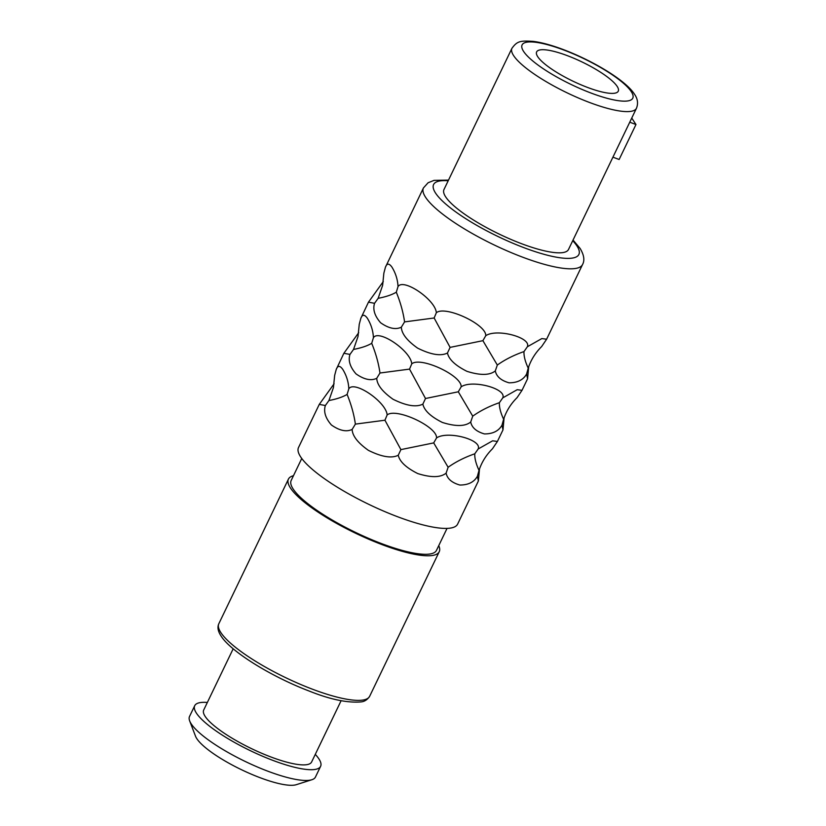 <?xml version="1.0" encoding="UTF-8"?>
<svg xmlns="http://www.w3.org/2000/svg" width="826" height="826" viewBox="0 0 826 826"><rect width="100%" height="100%" fill="white"/><g stroke="black" fill="none" stroke-linecap="round" stroke-linejoin="round"><path stroke-width="1.24" d="M360.807 318.402L359.258 324.246L358.009 336.512L353.538 349.429C361.313 347.942 367.363 345.898 371.71 343.306C375.861 353.476 378.607 363.378 379.97 373.011L409.541 369.108L425.504 398.504L458.306 391.792L472.73 416.159C480.371 410.718 489.25 406.227 499.379 402.696C499.172 407.218 500.587 412.732 503.623 419.247C506.276 411.111 510.757 403.914 517.066 397.657L522.011 390.326L517.21 389.696L502.766 397.874C506.999 388.602 472.1 379.34 461.156 386.826C462.013 375.562 420.579 356.285 411.751 363.843C410.842 350.844 378.7 328.924 373.424 337.71C373.115 330.865 371.101 324.381 367.363 318.258C364.483 314.252 362.294 314.293 360.807 318.402L368.468 302.161L374.55 303.307C372.629 309.42 374.653 315.904 380.61 322.76C388.705 328.449 395.613 329.925 401.333 327.199C401.612 333.652 407.042 340.632 417.615 348.128C430.893 354.726 440.836 356.357 447.455 353.022C448.869 359.424 455.374 365.536 466.958 371.339C480.298 375.541 489.746 375.396 495.301 370.915C496.478 376.563 501.052 380.528 509.043 382.81C517.437 382.82 523.292 379.898 526.606 374.044L527.587 378.742L528.681 366.806M383.305 281.563L368.468 302.161M336.213 369.511L334.664 375.365L333.415 387.631L328.944 400.538C336.709 399.051 342.769 397.017 347.106 394.415C351.256 404.585 354.013 414.487 355.376 424.12L384.937 420.217L400.899 449.612L433.702 442.901L448.126 467.268C455.766 461.827 464.656 457.336 474.774 453.804C474.578 458.327 475.993 463.851 479.018 470.355C481.682 462.23 486.163 455.033 492.461 448.776L497.417 441.445L492.616 440.816L478.161 448.993C482.405 439.721 447.506 430.449 436.551 437.945C437.408 426.681 395.974 407.404 387.146 414.962C386.248 401.952 354.106 380.032 348.82 388.819C348.52 381.973 346.497 375.489 342.759 369.367C339.878 365.36 337.7 365.412 336.213 369.511L343.874 353.28L349.956 354.416C348.025 360.528 350.048 367.012 356.016 373.879C364.111 379.557 371.019 381.044 376.739 378.308C377.017 384.771 382.438 391.741 393.021 399.247C406.289 405.834 416.242 407.466 422.86 404.131C424.275 410.543 430.769 416.645 442.364 422.447C455.704 426.65 465.152 426.505 470.706 422.024C471.873 427.672 476.457 431.637 484.449 433.929C492.843 433.939 498.697 431.017 502.001 425.153L502.993 429.861L504.077 417.915M358.711 332.671L343.874 353.28M334.107 383.78L319.27 404.389L298.506 447.537A88.289 20.702 25.7 0 0 300.643 456.881A88.289 20.702 -154.3 0 0 383.884 511.211A88.289 20.702 -154.3 0 0 457.625 524.118L478.388 480.969L479.483 469.034M319.27 404.389L325.351 405.535C323.431 411.647 325.454 418.132 331.412 424.987C339.507 430.676 346.414 432.153 352.134 429.427C352.413 435.88 357.844 442.86 368.417 450.356C381.695 456.943 391.638 458.575 398.256 455.25C399.67 461.651 406.175 467.753 417.76 473.566C431.1 477.758 440.547 477.624 446.112 473.143C447.279 478.791 451.853 482.756 459.845 485.038C468.249 485.048 474.093 482.126 477.407 476.261L478.388 480.969M398.018 286.601C397.719 279.756 395.695 273.272 391.958 267.139C389.077 263.133 386.898 263.184 385.412 267.283L423.439 187.936A88.289 20.702 25.7 0 0 425.586 197.28A88.289 20.702 25.7 0 0 508.816 251.61A88.289 20.702 25.7 0 0 582.557 264.516L546.616 339.218L541.815 338.588L527.36 346.765C531.603 337.493 496.705 328.221 485.75 335.717C486.607 324.453 445.173 305.176 436.345 312.734C435.447 299.724 403.305 277.804 398.018 286.601L396.304 292.197C400.455 302.368 403.212 312.269 404.575 321.903L401.333 327.199M527.36 346.765L523.973 351.587C523.777 356.109 525.191 361.623 528.217 368.138L526.606 374.044M528.217 368.138C530.87 360.002 535.362 352.805 541.66 346.548L546.616 339.218M503.623 419.247L502.001 425.153M472.73 416.159L470.706 422.024M425.504 398.504L422.86 404.131M379.97 373.011L376.739 378.308M353.538 349.429L349.956 354.416M373.424 337.71L371.71 343.306M411.751 363.843L409.541 369.108M461.156 386.826L458.306 391.792M502.766 397.874L499.379 402.696M385.412 267.283L383.863 273.138L382.614 285.404L378.143 298.32L374.55 303.307M378.143 298.32C385.907 296.823 391.968 294.789 396.304 292.197M404.575 321.903L434.135 317.989L450.098 347.385L482.9 340.673L497.324 365.051L495.301 370.915M497.324 365.051C504.965 359.599 513.844 355.118 523.973 351.587M450.098 347.385L447.455 353.022M436.345 312.734L434.135 317.989M485.75 335.717L482.9 340.673M479.018 470.355L477.407 476.261M448.126 467.268L446.112 473.143M400.899 449.612L398.256 455.25M355.376 424.12L352.134 429.427M328.944 400.538L325.351 405.535M348.82 388.819L347.106 394.415M387.146 414.962L384.937 420.217M436.551 437.945L433.702 442.901M478.161 448.993L474.774 453.804M301.758 458.471L291.186 480.464A80.618 18.905 25.7 0 0 293.137 488.982A80.618 18.905 -154.3 0 0 369.129 538.593A80.618 18.905 -154.3 0 0 436.469 550.374L447.042 528.392M293.467 475.714A83.684 19.628 25.7 0 0 288.419 479.132A83.684 19.628 25.7 0 0 290.442 487.98A83.684 19.628 -154.3 0 0 369.336 539.481A83.684 19.628 -154.3 0 0 439.236 551.706L369.645 696.308A83.684 19.628 25.7 0 1 299.745 684.073A83.684 19.628 25.7 0 1 220.852 632.571A83.684 19.628 25.7 0 1 218.828 623.723L288.419 479.132M438.751 545.635A83.684 19.628 -154.3 0 1 439.236 551.706M233.18 648.782L203.702 710.04A59.885 14.042 25.7 0 0 205.147 716.379A59.885 14.042 -154.3 0 0 261.605 753.229A59.885 14.042 -154.3 0 0 311.619 761.985L341.107 700.716M207.357 702.441A69.869 16.386 25.7 0 0 194.709 705.714A69.869 16.386 25.7 0 0 196.402 713.106A69.869 16.386 -154.3 0 0 262.265 756.1A69.869 16.386 -154.3 0 0 320.612 766.311A69.869 16.386 -154.3 0 0 318.929 758.918A69.869 16.386 25.7 0 0 315.284 754.375M194.709 705.714L189.526 716.472A69.869 16.386 25.7 0 0 189.67 720.922A69.869 16.386 25.7 0 0 191.219 723.865A69.869 16.386 -154.3 0 0 249.369 763.42A69.869 16.386 -154.3 0 0 311.867 779.734A69.869 16.386 -154.3 0 0 315.439 777.07L320.612 766.311M311.867 779.734L296.245 784.7A57.583 13.505 -154.3 0 1 244.733 771.247A57.583 13.505 -154.3 0 1 196.815 738.65A57.583 13.505 25.7 0 1 195.535 736.234L189.67 720.922M617.167 86.4A45.296 10.624 25.7 0 0 574.462 58.522A45.296 10.624 25.7 0 0 536.632 51.904A45.296 10.624 25.7 0 0 537.726 56.695A45.296 10.624 -154.3 0 0 580.43 84.572A45.296 10.624 -154.3 0 0 618.261 91.19A45.296 10.624 -154.3 0 0 617.167 86.4M511.944 48.3L443.975 189.536A69.095 16.2 25.7 0 0 445.648 196.846A69.095 16.2 -154.3 0 0 510.788 239.364A69.095 16.2 -154.3 0 0 568.505 249.473L636.474 108.237C638.353 103.436 637.693 98.759 634.492 94.216C625.788 80.401 592.872 60.659 562.847 49.395C551.427 45.12 541.567 42.446 533.266 41.372C520.081 40.536 517.169 41.145 511.944 48.3A69.095 16.2 25.7 0 0 513.617 55.61A69.095 16.2 25.7 0 0 578.758 98.139A69.095 16.2 25.7 0 0 636.474 108.237M631.745 118.056L635.968 124.519L629.753 122.196M612.923 157.167L619.139 159.49L635.968 124.519M523.591 51.408A61.423 14.403 25.7 0 0 591.643 93.276A61.423 14.403 25.7 0 0 631.301 91.686A61.423 14.403 25.7 0 0 563.249 49.808A61.423 14.403 25.7 0 0 523.591 51.408M448.198 180.76A80.618 18.905 25.7 0 0 435.55 193.067A80.618 18.905 25.7 0 0 524.871 248.027A80.618 18.905 25.7 0 0 576.93 245.931A80.618 18.905 25.7 0 0 572.728 240.696M527.587 378.742L522.011 390.326M502.993 429.861L497.417 441.445M218.828 623.723C217.217 627.202 217.95 631.27 221.007 635.927C230.609 651.528 271.537 676.742 308.934 690.949C329.904 699.385 347.25 703.04 360.983 701.914C364.472 701.615 367.353 699.746 369.645 696.308M582.557 264.516C584.849 260.324 584.034 254.976 580.12 248.461L573.038 240.056M448.508 180.12L434.073 180.357L428.095 182.752L423.439 187.936"/></g></svg>
